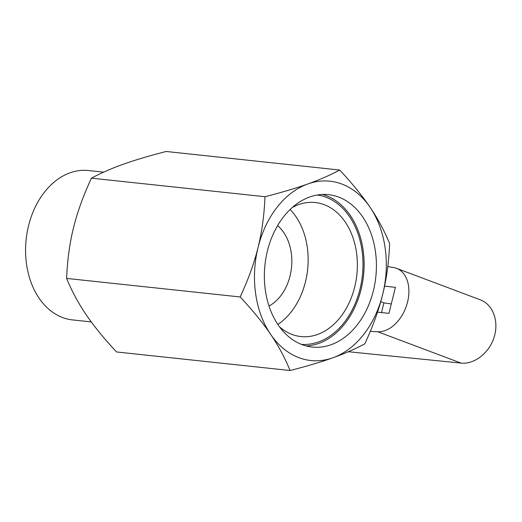 <?xml version="1.0" encoding="UTF-8"?>
<svg xmlns="http://www.w3.org/2000/svg" width="522" height="522" viewBox="0 0 522 522"><rect width="100%" height="100%" fill="white"/><g stroke="black" fill="none" stroke-linecap="round" stroke-linejoin="round"><path stroke-width="0.78" d="M269 306.029A45.081 32.795 96.1 0 0 290.036 276.007A45.081 32.795 96.1 0 0 277.593 225.628M91.259 321.911L72.506 319.908A75.116 54.64 -83.9 0 1 26.152 239.415A75.116 54.64 -83.9 0 1 88.466 170.531L103.63 172.156M389.621 243.591C388.87 261.913 386.567 278.813 382.711 294.304C378.9 309.794 372.936 326.302 364.813 343.835C355.143 349.003 344.52 353.642 332.945 357.766C321.428 361.89 307.138 366.144 290.088 370.516C284.855 357.759 278.37 345.694 270.624 334.328C262.938 322.961 252.792 310.505 240.172 296.959C248.302 279.427 254.266 262.918 258.07 247.421C261.933 231.938 264.236 215.031 264.98 196.716C282.037 192.337 296.32 188.09 307.836 183.959C319.412 179.842 330.034 175.196 339.705 170.035C352.317 183.581 362.47 196.037 370.157 207.397C377.895 218.77 384.381 230.835 389.621 243.591M264.98 196.716L91.428 178.165C101.098 172.997 111.721 168.358 123.296 164.234C134.813 160.11 149.096 155.856 166.153 151.484L339.705 170.035M91.428 178.165C83.305 195.698 77.334 212.206 73.53 227.696C69.667 243.187 67.364 260.087 66.62 278.409L240.172 296.959M66.62 278.409C71.853 291.165 78.346 303.23 86.084 314.603C93.771 325.963 103.917 338.419 116.536 351.965L290.088 370.516M332.945 357.766A90.162 65.589 96.1 0 0 382.711 294.304A90.162 65.589 96.1 0 0 370.157 207.397A90.162 65.589 96.1 0 0 307.836 183.959A90.162 65.589 96.1 0 0 258.07 247.421A90.162 65.589 96.1 0 0 270.624 334.328A90.162 65.589 96.1 0 0 332.945 357.766M373.361 290.787A76.636 55.75 96.1 0 0 328.534 194.66A76.636 55.75 96.1 0 0 264.954 264.935A76.636 55.75 96.1 0 0 312.247 347.065A76.636 55.75 96.1 0 0 373.361 290.787M306.146 345.936A76.636 55.75 96.1 0 0 361.061 289.469A76.636 55.75 96.1 0 0 322.335 194.471M301.344 344.35A75.116 54.64 96.1 0 0 361.589 281.43A75.116 54.64 96.1 0 0 325.989 197.225A75.116 54.64 96.1 0 0 317.304 195.013M279.557 326.876A67.397 49.029 96.1 0 0 292.026 334.439A67.397 49.029 96.1 0 0 300.926 336.559A67.397 49.029 96.1 0 0 356.839 274.755A67.397 49.029 96.1 0 0 315.249 202.536A67.397 49.029 96.1 0 0 292.313 207.482M277.834 324.423A67.397 49.029 96.1 0 0 290.115 209.518M387.774 266.605L393.601 267.551A33.362 22.492 110.6 0 1 396.537 268.334A33.362 22.492 110.6 0 1 406.971 304.15A33.362 22.492 110.6 0 1 377.713 331.744L370.3 331.359M348.35 351.73L461.076 363.103C474.518 364.539 489.434 352.768 494.203 336.958C499.11 321.18 492.912 304.489 480.442 299.889L396.537 268.334M377.523 312.149L388.955 313.37L395.402 287.322L384.564 286.167M391.285 303.948L383.898 302.871L380.747 301.69M383.898 302.871L381.504 312.574M377.713 331.744L461.076 363.103"/></g></svg>
